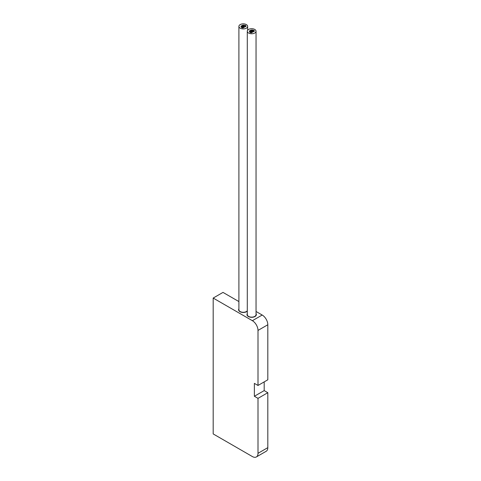 <?xml version="1.0" encoding="UTF-8"?>
<svg xmlns="http://www.w3.org/2000/svg" width="481" height="481" viewBox="0 0 481 481"><rect width="100%" height="100%" fill="white"/><g stroke="black" fill="none" stroke-linecap="round" stroke-linejoin="round"><path stroke-width="0.72" d="M256.042 311.478L262.199 315.025A7.949 4.588 60 0 1 267.815 324.759L258.002 330.429A7.949 4.588 -120 0 0 252.381 320.695L213.185 298.064L222.998 292.4L238.901 301.575M258.002 330.429L258.002 385.461L254.371 383.369L254.371 396.266L258.002 398.358L258.002 453.312A7.949 4.588 -120 0 1 256.355 456.95A7.949 4.588 -120 0 1 252.381 456.559L213.185 433.928L213.185 298.064M246.585 311.682A4.678 2.7 0 0 0 247.294 311.153A4.678 2.7 0 0 1 239.965 311.682A4.678 2.7 0 0 1 238.594 309.77A4.678 2.7 0 0 0 241.486 312.265A4.678 2.7 0 0 0 246.585 311.682M238.901 308.814A4.678 2.7 0 0 0 238.594 309.77A4.678 2.7 0 0 1 238.901 308.814M254.978 316.528A4.678 2.7 0 0 0 256.349 314.616A4.678 2.7 0 0 0 256.042 313.66A4.678 2.7 0 0 1 256.349 314.616A4.678 2.7 0 0 1 253.457 317.111A4.678 2.7 0 0 1 248.358 316.528A4.678 2.7 0 0 1 246.987 314.616A4.678 2.7 0 0 0 249.88 317.111A4.678 2.7 0 0 0 254.978 316.528M247.294 313.66A4.678 2.7 0 0 0 246.987 314.616A4.678 2.7 0 0 1 247.294 313.66M258.002 398.358L267.815 392.694L267.815 447.643A7.949 4.588 60 0 1 266.167 451.28L256.355 456.95M254.371 396.266L264.189 390.596L267.815 392.694M264.189 381.89L264.189 390.596M258.002 385.461L267.815 379.798L267.815 324.759M251.383 30.904L252.236 30.7L251.383 30.904M250.553 31.385L251.413 31.175L250.553 31.385M251.671 31.56L252.525 31.355L251.671 31.56M253.649 31.241L254.509 31.037L253.649 31.241M254.503 31.079L251.304 32.81L249.922 32.443L249.284 31L250.144 30.796L249.284 31M249.747 31.848L250.607 31.644L249.747 31.848M250.234 30.73L251.094 30.525L250.234 30.73M251.094 30.249L251.954 30.044L251.094 30.249M250.054 32.492L250.908 32.287L250.054 32.492M253.234 30.658L254.094 30.447L253.234 30.658M251.172 32.672L252.032 32.467L251.172 32.672M252.832 31.746L253.691 31.536L252.832 31.746M248.575 33.015A4.377 2.525 0 0 0 253.343 33.562A4.377 2.525 0 0 0 256.042 31.229A4.377 2.525 0 0 0 254.762 29.443A4.377 2.525 0 0 0 249.994 28.896A4.377 2.525 0 0 0 247.294 31.229A4.377 2.525 0 0 0 248.575 33.015M254.094 30.477L254.329 30.814M252.964 30.105L253.379 30.189M251.888 29.9L252.309 29.984M250.547 30.237L250.95 30.02M249.753 30.712L250.09 30.766M247.294 31.229L247.294 314.616A4.377 2.525 0 0 0 248.575 316.402A4.377 2.525 0 0 0 253.343 316.949A4.377 2.525 0 0 0 256.042 314.616L256.042 31.229M252.164 30.447L253.024 30.243L252.164 30.447M250.854 32.029L251.713 31.824L250.854 32.029M252.513 31.073L253.373 30.862L252.513 31.073M251.96 32.221L252.82 32.017L251.96 32.221M242.989 26.058L243.843 25.854L242.989 26.058M242.159 26.539L243.013 26.329L242.159 26.539M243.272 26.714L244.132 26.509L243.272 26.714M245.256 26.395L246.116 26.19L245.256 26.395M246.11 26.233L242.911 27.964L241.528 27.597L240.891 26.154L241.751 25.95L240.891 26.154M241.354 27.002L242.208 26.798L241.354 27.002M241.841 25.884L242.701 25.679L241.841 25.884M242.701 25.403L243.56 25.198L242.701 25.403M241.654 27.645L242.514 27.441L241.654 27.645M244.841 25.812L245.55 25.397L244.835 25.812M242.779 27.826L243.639 27.621L242.779 27.826M244.438 26.894L245.298 26.689L244.438 26.894M240.181 28.169A4.377 2.525 0 0 0 244.949 28.716A4.377 2.525 0 0 0 247.649 26.383A4.377 2.525 0 0 0 246.368 24.597A4.377 2.525 0 0 0 241.6 24.05A4.377 2.525 0 0 0 238.901 26.383A4.377 2.525 0 0 0 240.181 28.169M245.701 25.631L245.935 25.968M244.57 25.259L244.985 25.343M243.494 25.054L243.915 25.138M242.147 25.391L242.55 25.174M241.36 25.866L241.696 25.92M238.901 26.383L238.901 309.77A4.377 2.525 0 0 0 240.181 311.556A4.377 2.525 0 0 0 247.294 310.774M243.771 25.601L244.631 25.397L243.771 25.601M242.46 27.183L243.32 26.978L242.46 27.183M243.566 27.375L244.42 27.17L243.566 27.375M262.199 315.025L252.381 320.695M267.815 447.643L258.002 453.312M252.236 31.091L252.236 30.7M251.413 31.554L251.413 31.175M252.525 31.752L252.525 31.355M250.607 32.023L250.607 31.644M251.094 30.91L251.094 30.525M250.294 31.373L250.294 31M251.954 30.435L251.954 30.044M254.094 30.754L254.094 30.447M251.028 32.768L251.028 32.467M250.908 32.75L250.908 32.287M253.024 30.586L253.024 30.243M251.713 32.197L251.713 31.824M253.373 31.265L253.373 30.862M243.843 26.245L243.843 25.854M243.013 26.708L243.013 26.329M244.132 26.906L244.132 26.509M242.208 27.177L242.208 26.798M242.701 26.064L242.701 25.679M247.649 30.231L247.649 26.383M241.901 26.527L241.901 26.154M243.56 25.589L243.56 25.198M245.701 25.908L245.701 25.601M242.634 27.922L242.634 27.621M242.514 27.904L242.514 27.441M244.631 25.74L244.631 25.397M243.32 27.351L243.32 26.978M244.979 26.419L244.979 26.016"/></g></svg>
